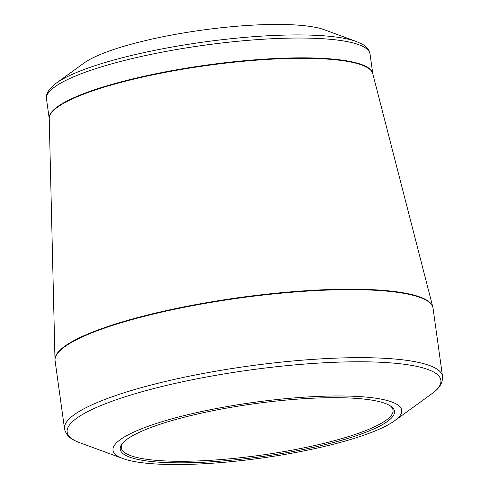 <?xml version="1.0" encoding="UTF-8"?>
<svg xmlns="http://www.w3.org/2000/svg" width="489" height="489" viewBox="0 0 489 489"><rect width="100%" height="100%" fill="white"/><g stroke="black" fill="none" stroke-linecap="round" stroke-linejoin="round"><path stroke-width="0.73" d="M135.991 433.914A138.43 26.693 -7.9 0 1 275.148 401.169A138.43 26.693 -7.9 0 1 391.084 406.408A138.43 26.693 -7.9 0 1 261.034 456.702A138.43 26.693 -7.9 0 1 122.201 443.719A138.43 26.693 -7.9 0 1 135.991 433.914M129.597 434.104A145.728 28.099 172.1 0 0 122.953 458.566A145.728 28.099 172.1 0 0 261.224 458.095A145.728 28.099 172.1 0 0 394.403 420.901A145.728 28.099 172.1 0 0 313.944 396.616A145.728 28.099 172.1 0 0 129.597 434.104M92.17 58.191A128.986 24.872 172.1 0 0 83.967 63.075L56.198 83.203A161.181 31.082 -7.9 0 1 66.455 77.109A161.181 31.082 -7.9 0 1 216.596 40.355A161.181 31.082 -7.9 0 1 356.432 41.547L324.231 29.731A128.986 24.872 172.1 0 0 212.324 28.784A128.986 24.872 172.1 0 0 92.17 58.191M122.776 443.028A137.14 26.449 172.1 0 0 121.345 447.857A137.14 26.449 172.1 0 0 260.826 455.204A137.14 26.449 172.1 0 0 393.028 410.161A137.14 26.449 172.1 0 0 390.338 405.901M394.403 420.901L431.426 394.061A188.65 36.382 172.1 0 0 327.263 362.618A188.65 36.382 172.1 0 0 88.619 411.151A188.65 36.382 172.1 0 0 80.019 442.82L122.953 458.566M442.508 376.334L433.071 308.314A190.796 36.791 172.1 0 0 239.023 298.094A190.796 36.791 172.1 0 0 55.092 360.766L64.53 428.786A190.796 36.791 -7.9 0 1 248.461 366.114A190.796 36.791 -7.9 0 1 442.508 376.334C442.832 382.08 440.198 387.16 434.593 391.579L431.426 394.061M67.861 101.052A163.357 31.498 172.1 0 0 49.224 118.497L54.988 359.482A190.771 36.785 -7.9 0 1 76.755 339.109A190.771 36.785 -7.9 0 1 284.885 292.367A190.771 36.785 -7.9 0 1 432.82 307.055L372.752 73.607A163.357 31.498 172.1 0 0 246.077 61.027A163.357 31.498 172.1 0 0 67.861 101.052M370.045 54.022A163.326 31.498 172.1 0 0 245.001 40.605A163.326 31.498 172.1 0 0 65.074 80.777A163.326 31.498 172.1 0 0 46.492 98.919L49.224 118.613A163.326 31.498 -7.9 0 1 67.824 100.581A163.326 31.498 -7.9 0 1 247.44 60.44A163.326 31.498 -7.9 0 1 372.777 73.705L370.045 54.022C369.128 49.664 366.463 46.351 362.062 44.089L356.432 41.547M56.198 83.203C46.987 90.031 45.764 95.82 46.492 98.919M54.988 359.482L55.092 360.766M433.071 308.314L432.82 307.055M64.53 428.786C65.783 434.397 69.701 438.572 76.296 441.292L80.019 442.82"/></g></svg>
